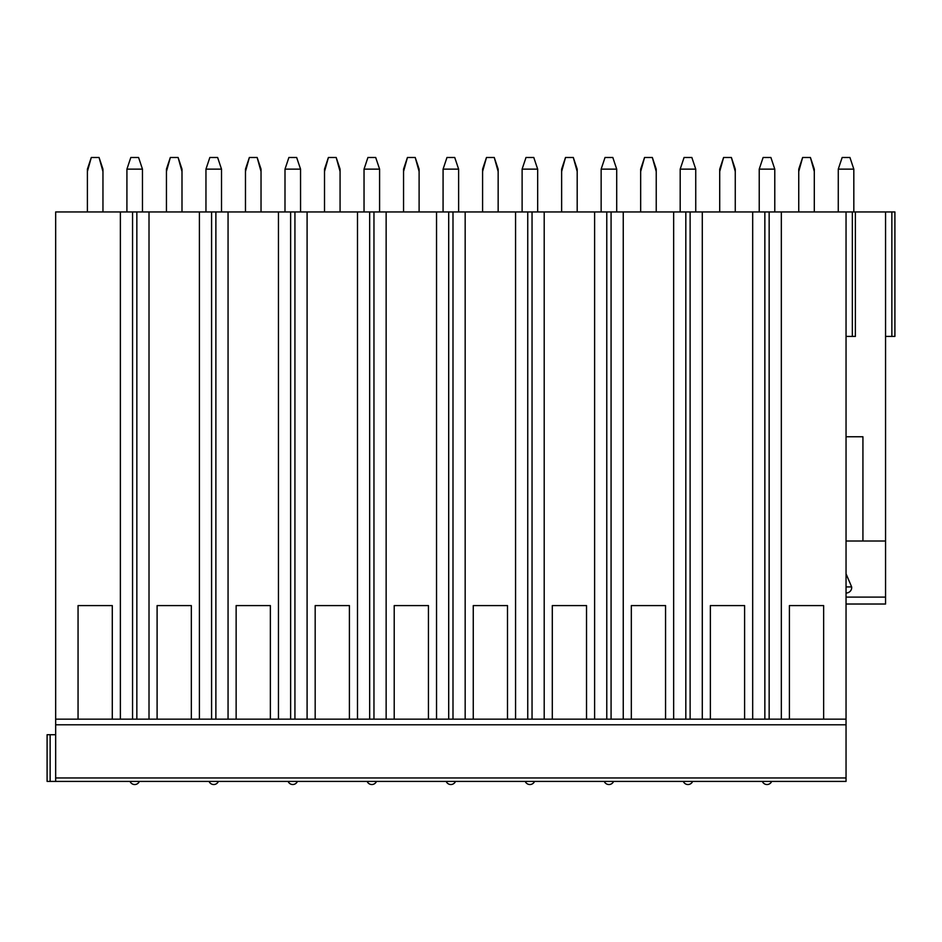 <?xml version="1.0" encoding="UTF-8"?>
<svg xmlns="http://www.w3.org/2000/svg" width="942" height="942" viewBox="0 0 942 942"><rect width="100%" height="100%" fill="white"/><g stroke="black" fill="none" stroke-linecap="round" stroke-linejoin="round"><path stroke-width="1.41" d="M862.931 436.77L846.046 436.77L862.931 436.77L862.931 541.014L885.562 541.014L885.562 211.95L846.046 211.95L846.046 781.401L47.1 781.401L47.1 734.725L55.66 734.725M846.046 541.014L873.658 541.014M885.562 541.014L885.562 604.022L846.046 604.022L885.562 604.022M846.046 593.036A5.64 5.452 180 0 0 851.65 586.913L846.046 586.913M846.046 573.819L851.65 586.913M885.562 211.95L894.9 211.95L894.9 336.412L885.562 336.412M846.046 211.95L55.66 211.95L55.66 781.401M102.301 169.136L102.949 169.136L102.949 171.479L99.063 157.491L91.292 157.491L87.394 171.491L87.394 211.95M102.961 171.491L102.961 211.95M126.923 169.136L142.466 169.136L138.58 157.491L130.808 157.491L126.923 169.136L126.911 211.95M142.466 169.136L142.477 211.95M181.335 169.136L181.994 169.136L181.994 171.479L178.109 157.491L170.325 157.491L166.44 171.491L166.44 211.95M181.994 171.491L181.994 211.95M205.957 169.136L221.511 169.136L217.626 157.491L209.842 157.491L205.957 169.136L205.957 211.95M221.511 169.136L221.511 211.95M260.381 169.136L261.028 169.136L261.028 171.479L257.142 157.491L249.359 157.491L245.473 171.491L245.473 211.95M261.028 171.491L261.028 211.95M285.002 169.136L300.545 169.136L296.659 157.491L288.888 157.491L285.002 169.136L284.99 211.95M300.545 169.136L300.557 211.95M339.414 169.136L340.074 169.136L340.074 171.479L336.188 157.491L328.405 157.491L324.519 171.491L324.519 211.95M340.074 171.491L340.074 211.95M364.036 169.136L379.591 169.136L375.705 157.491L367.922 157.491L364.036 169.136L364.036 211.95M379.591 169.136L379.591 211.95M418.46 169.136L419.108 169.136L419.108 171.479L415.222 157.491L407.439 157.491L403.553 171.491L403.553 211.95M419.108 171.491L419.108 211.95M443.081 169.136L458.624 169.136L454.739 157.491L446.967 157.491L443.081 169.136L443.07 211.95M458.624 169.136L458.636 211.95M497.494 169.136L498.141 169.136L498.141 171.479L494.256 157.491L486.484 157.491L482.587 171.491L482.587 211.95M498.153 171.491L498.153 211.95M522.115 169.136L537.67 169.136L533.784 157.491L526.001 157.491L522.115 169.136L522.115 211.95M537.67 169.136L537.67 211.95M576.528 169.136L577.187 169.136L577.187 171.479L573.301 157.491L565.518 157.491L561.632 171.491L561.632 211.95M577.187 171.491L577.187 211.95M601.149 169.136L616.704 169.136L612.818 157.491L605.035 157.491L601.149 169.136L601.149 211.95M616.704 169.136L616.704 211.95M655.573 169.136L656.221 169.136L656.221 171.479L652.335 157.491L644.563 157.491L640.666 171.491L640.666 211.95M656.233 171.491L656.233 211.95M680.195 169.136L695.738 169.136L691.852 157.491L684.08 157.491L680.195 169.136L680.183 211.95M695.738 169.136L695.749 211.95M734.607 169.136L735.266 169.136L735.266 171.479L731.381 157.491L723.597 157.491L719.712 171.491L719.712 211.95M735.266 171.491L735.266 211.95M759.228 169.136L774.783 169.136L770.897 157.491L763.114 157.491L759.228 169.136L759.228 211.95M774.783 169.136L774.783 211.95M813.653 169.136L814.3 169.136L814.3 171.479L810.414 157.491L802.631 157.491L798.745 171.491L798.745 211.95M814.3 171.491L814.3 211.95M838.274 169.136L853.817 169.136L849.931 157.491L842.16 157.491L838.274 169.136L838.262 211.95M853.817 169.136L853.829 211.95M846.046 336.412L855.383 336.412L855.383 211.95M120.376 211.95L120.376 719.158L112.286 719.158L112.286 605.588L78.056 605.588L112.286 605.588M132.551 211.95L132.551 719.158L55.66 719.158L78.056 719.158L78.056 605.588M199.41 211.95L199.41 719.158L191.332 719.158L191.332 605.588L157.102 605.588L191.332 605.588M149.013 211.95L149.013 719.158L157.102 719.158L157.102 605.588M278.455 211.95L278.455 719.158L270.366 719.158L270.366 605.588L236.136 605.588L270.366 605.588M228.058 211.95L228.058 719.158L236.136 719.158L236.136 605.588M357.489 211.95L357.489 719.158L349.411 719.158L349.411 605.588L315.181 605.588L349.411 605.588M307.092 211.95L307.092 719.158L315.181 719.158L315.181 605.588M436.535 211.95L436.535 719.158L428.445 719.158L428.445 605.588L394.215 605.588L428.445 605.588M386.138 211.95L386.138 719.158L394.215 719.158L394.215 605.588M515.568 211.95L515.568 719.158L507.491 719.158L507.491 605.588L473.261 605.588L507.491 605.588M465.171 211.95L465.171 719.158L473.261 719.158L473.261 605.588M594.614 211.95L594.614 719.158L586.525 719.158L586.525 605.588L552.295 605.588L586.525 605.588M544.205 211.95L544.205 719.158L552.295 719.158L552.295 605.588M673.648 211.95L673.648 719.158L665.558 719.158L665.558 605.588L631.328 605.588L665.558 605.588M623.251 211.95L623.251 719.158L631.328 719.158L631.328 605.588M752.682 211.95L752.682 719.158L744.604 719.158L744.604 605.588L710.374 605.588L744.604 605.588M702.285 211.95L702.285 719.158L710.374 719.158L710.374 605.588M781.33 211.95L781.33 719.158L120.376 719.158M769.155 211.95L769.155 719.158L846.046 719.158L823.638 719.158L823.638 605.588L789.408 605.588L823.638 605.588M781.33 719.158L789.408 719.158L789.408 605.588M136.849 211.95L136.849 719.158L149.013 719.158M211.585 211.95L211.585 719.158L199.41 719.158M228.058 719.158L215.883 719.158L215.883 211.95M290.631 211.95L290.631 719.158L278.455 719.158M307.092 719.158L294.928 719.158L294.928 211.95M369.664 211.95L369.664 719.158L357.489 719.158M386.138 719.158L373.962 719.158L373.962 211.95M448.698 211.95L448.698 719.158L436.535 719.158M465.171 719.158L452.996 719.158L452.996 211.95M527.744 211.95L527.744 719.158L515.568 719.158M544.205 719.158L532.042 719.158L532.042 211.95M606.778 211.95L606.778 719.158L594.614 719.158M623.251 719.158L611.075 719.158L611.075 211.95M685.823 211.95L685.823 719.158L673.648 719.158M702.285 719.158L690.121 719.158L690.121 211.95M764.857 211.95L764.857 719.158L752.682 719.158M846.046 724.787L55.66 724.787M91.292 157.491L87.406 169.136L87.406 171.479M102.949 169.136L99.063 157.491M87.406 169.136L88.053 169.136M170.325 157.491L166.44 169.136L166.44 171.479M181.994 169.136L178.109 157.491M166.44 169.136L167.087 169.136M249.359 157.491L245.485 169.136L245.485 171.479M261.028 169.136L257.142 157.491M245.485 169.136L246.133 169.136M328.405 157.491L324.519 169.136L324.519 171.479M340.074 169.136L336.188 157.491M324.519 169.136L325.167 169.136M407.439 157.491L403.553 169.136L403.553 171.479M419.108 169.136L415.222 157.491M403.553 169.136L404.212 169.136M486.484 157.491L482.598 169.136L482.598 171.479M498.141 169.136L494.256 157.491M482.598 169.136L483.246 169.136M565.518 157.491L561.632 169.136L561.632 171.479M577.187 169.136L573.301 157.491M561.632 169.136L562.292 169.136M644.563 157.491L640.678 169.136L640.678 171.479M656.221 169.136L652.335 157.491M640.678 169.136L641.325 169.136M723.597 157.491L719.712 169.136L719.712 171.479M735.266 169.136L731.381 157.491M719.712 169.136L720.359 169.136M802.631 157.491L798.745 169.136L798.745 171.479M814.3 169.136L810.414 157.491M798.745 169.136L799.405 169.136M846.046 597.11L885.562 597.11M891.862 211.95L891.862 336.412M852.345 211.95L852.345 336.412M846.046 777.951L55.66 777.951M50.138 781.401L50.138 734.725M130.031 781.401A5.051 5.051 0 0 0 139.369 781.401M209.065 781.401A5.051 5.051 0 0 0 218.403 781.401M288.111 781.401A5.051 5.051 0 0 0 297.436 781.401M367.144 781.401A5.051 5.051 0 0 0 376.482 781.401M446.178 781.401A5.051 5.051 0 0 0 455.516 781.401M525.224 781.401A5.051 5.051 0 0 0 534.561 781.401M604.258 781.401A5.051 5.051 0 0 0 613.595 781.401M683.303 781.401A5.051 5.051 0 0 0 692.641 781.401M762.337 781.401A5.051 5.051 0 0 0 771.675 781.401"/></g></svg>
